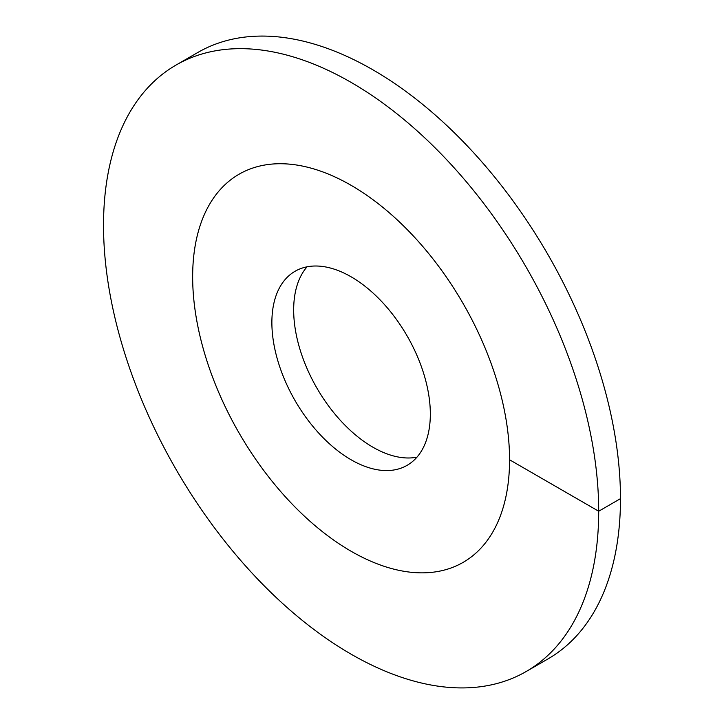 <?xml version="1.0" encoding="UTF-8"?>
<svg xmlns="http://www.w3.org/2000/svg" width="724" height="724" viewBox="0 0 724 724"><rect width="100%" height="100%" fill="white"/><g stroke="black" fill="none" stroke-linecap="round" stroke-linejoin="round"><path stroke-width="1.09" d="M351.104 551.254A224.087 129.379 -120 0 0 463.152 562.358A224.087 129.379 -120 0 0 497.497 382.788A224.087 129.379 -120 0 0 351.104 185.326A224.087 129.379 60 0 0 239.065 174.222A224.087 129.379 -120 0 0 192.656 276.803A224.087 129.379 60 0 0 290.469 502.32A224.087 129.379 60 0 0 463.152 562.358A224.087 129.379 60 0 0 509.56 459.767A224.087 129.379 -120 0 0 411.748 234.259A224.087 129.379 -120 0 0 239.065 174.222A224.087 129.379 60 0 0 204.711 353.792A224.087 129.379 60 0 0 351.104 551.254M351.104 459.776A112.039 64.689 60 0 1 277.907 361.041A112.039 64.689 60 0 1 295.084 271.256A112.039 64.689 60 0 1 351.104 276.803A112.039 64.689 -120 0 1 424.3 375.539A112.039 64.689 -120 0 1 407.123 465.324A112.039 64.689 -120 0 1 351.104 459.776M307.048 266.821A112.039 64.689 60 0 0 303.012 358.461A112.039 64.689 60 0 0 372.896 447.197A112.039 64.689 -120 0 0 416.952 457.179M509.56 459.767L598.694 511.234A350.135 202.15 -120 0 0 445.857 158.864A350.135 202.15 -120 0 0 176.041 65.06A350.135 202.15 -120 0 0 103.523 225.345A350.135 202.15 60 0 0 256.359 577.716A350.135 202.15 60 0 0 526.176 671.519A350.135 202.15 60 0 0 598.694 511.234L620.477 498.655A350.135 202.15 -120 0 0 467.641 146.284A350.135 202.15 -120 0 0 197.824 52.481L176.041 65.06M620.477 498.655A350.135 202.15 60 0 1 547.959 658.94L526.176 671.519"/></g></svg>
